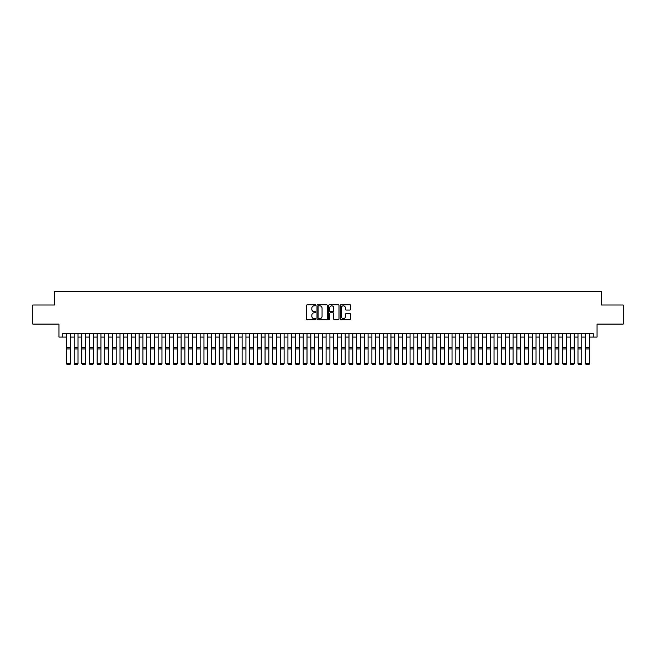 <?xml version="1.0" encoding="UTF-8"?>
<svg xmlns="http://www.w3.org/2000/svg" width="656" height="656" viewBox="0 0 656 656"><rect width="100%" height="100%" fill="white"/><g stroke="black" fill="none" stroke-linecap="round" stroke-linejoin="round"><path stroke-width="0.98" d="M315.79 305.294A0.525 0.525 0 0 0 315.265 304.769L307.303 304.769A0.746 0.746 0 0 0 306.557 305.516L306.557 319.005A0.746 0.746 0 0 0 307.303 319.751L315.265 319.751A0.525 0.525 0 0 0 315.79 319.226A0.525 0.525 0 0 0 315.265 318.701L314.232 318.701A2.394 2.394 0 0 1 311.838 316.307L311.838 315.183A2.394 2.394 0 0 1 314.232 312.781L315.265 312.781A0.525 0.525 0 0 0 315.79 312.256A0.525 0.525 0 0 0 315.265 311.731L314.232 311.731A2.394 2.394 0 0 1 311.838 309.337L311.838 308.213A2.394 2.394 0 0 1 314.232 305.819L315.265 305.819A0.525 0.525 0 0 0 315.79 305.294M349.894 310.05A0.746 0.746 0 0 0 350.648 309.296L350.648 305.516A0.746 0.746 0 0 0 349.894 304.769L341.054 304.769A0.746 0.746 0 0 0 340.308 305.516L340.308 319.005A0.746 0.746 0 0 0 341.054 319.751L349.894 319.751A0.746 0.746 0 0 0 350.648 319.005L350.648 314.429A0.746 0.746 0 0 0 349.894 313.683L346.114 313.683A0.746 0.746 0 0 0 345.359 314.429L345.359 316.7A2.001 2.001 0 0 1 343.359 318.701A2.001 2.001 0 0 1 341.358 316.7L341.358 307.82A2.001 2.001 0 0 1 343.359 305.819A2.001 2.001 0 0 1 345.359 307.82L345.359 309.296A0.746 0.746 0 0 0 346.114 310.05L349.894 310.05M62.763 337.069L62.763 333.248L593.237 333.248L593.237 337.069L597.058 337.069L597.058 324.089L623.2 324.089L623.2 305.007L601.257 305.007L601.257 291.272L54.743 291.272L54.743 305.007L32.8 305.007L32.8 324.089L58.942 324.089L58.942 337.069L66.576 337.069M327.344 305.516A0.746 0.746 0 0 0 326.598 304.769L317.758 304.769A0.746 0.746 0 0 0 317.004 305.516L317.004 319.005A0.746 0.746 0 0 0 317.758 319.751L326.598 319.751A0.746 0.746 0 0 0 327.344 319.005L327.344 305.516M329.402 304.769L338.242 304.769A0.746 0.746 0 0 1 338.996 305.516L338.996 319.005A0.746 0.746 0 0 1 338.242 319.751L334.462 319.751A0.746 0.746 0 0 1 333.715 319.005L333.715 313.535A0.746 0.746 0 0 0 332.961 312.781L330.452 312.781A0.746 0.746 0 0 0 329.706 313.535L329.706 319.226A0.525 0.525 0 0 1 329.181 319.751A0.525 0.525 0 0 1 328.656 319.226L328.656 305.516A0.746 0.746 0 0 1 329.402 304.769M70.389 337.069L74.21 337.069M78.023 337.069L81.844 337.069M85.657 337.069L89.47 337.069M93.291 337.069L97.104 337.069M100.926 337.069L104.739 337.069M108.56 337.069L112.373 337.069M116.186 337.069L120.007 337.069M123.82 337.069L127.641 337.069M131.454 337.069L135.267 337.069M139.088 337.069L142.901 337.069M146.723 337.069L150.536 337.069M154.357 337.069L158.17 337.069M161.983 337.069L165.804 337.069M169.617 337.069L173.438 337.069M177.251 337.069L181.064 337.069M184.885 337.069L188.698 337.069M192.52 337.069L196.333 337.069M200.154 337.069L203.967 337.069M207.78 337.069L211.601 337.069M215.414 337.069L219.235 337.069M223.048 337.069L226.861 337.069M230.682 337.069L234.495 337.069M238.317 337.069L242.13 337.069M245.951 337.069L249.764 337.069M253.577 337.069L257.398 337.069M261.211 337.069L265.032 337.069M268.845 337.069L272.658 337.069M276.479 337.069L280.292 337.069M284.114 337.069L287.927 337.069M291.748 337.069L295.561 337.069M299.374 337.069L303.195 337.069M307.008 337.069L310.829 337.069M314.642 337.069L318.455 337.069M322.276 337.069L326.089 337.069M329.911 337.069L333.724 337.069M337.545 337.069L341.358 337.069M345.171 337.069L348.992 337.069M352.805 337.069L356.626 337.069M360.439 337.069L364.252 337.069M368.073 337.069L371.886 337.069M375.708 337.069L379.521 337.069M383.342 337.069L387.155 337.069M390.968 337.069L394.789 337.069M398.602 337.069L402.423 337.069M406.236 337.069L410.049 337.069M413.87 337.069L417.683 337.069M421.505 337.069L425.318 337.069M429.139 337.069L432.952 337.069M436.765 337.069L440.586 337.069M444.399 337.069L448.22 337.069M452.033 337.069L455.846 337.069M459.667 337.069L463.48 337.069M467.302 337.069L471.115 337.069M474.936 337.069L478.749 337.069M482.562 337.069L486.383 337.069M490.196 337.069L494.017 337.069M497.83 337.069L501.643 337.069M505.464 337.069L509.277 337.069M513.099 337.069L516.912 337.069M520.733 337.069L524.546 337.069M528.359 337.069L532.18 337.069M535.993 337.069L539.814 337.069M543.627 337.069L547.44 337.069M551.261 337.069L555.074 337.069M558.896 337.069L562.709 337.069M566.53 337.069L570.343 337.069M574.156 337.069L577.977 337.069M581.79 337.069L585.611 337.069M589.424 337.069L593.237 337.069M318.578 305.819A0.525 0.525 0 0 0 318.053 306.344L318.053 318.176A0.525 0.525 0 0 0 318.578 318.701L319.669 318.701A2.394 2.394 0 0 0 322.063 316.307L322.063 308.213A2.394 2.394 0 0 0 319.669 305.819L318.578 305.819M333.715 307.861A2.001 2.001 0 0 0 331.706 305.852A2.001 2.001 0 0 0 329.706 307.861L329.706 310.985A0.746 0.746 0 0 0 330.452 311.731L332.961 311.731A0.746 0.746 0 0 0 333.715 310.985L333.715 307.861M70.389 333.248L70.389 363.785L69.823 364.728L67.15 364.679L69.823 364.728M67.15 364.728L66.576 363.645L70.389 363.645L69.823 364.679M66.576 333.248L66.576 363.645L67.15 364.679M78.023 333.248L78.023 363.785L77.449 364.728L74.784 364.679L77.449 364.728M74.784 364.728L74.21 363.645L78.023 363.645L77.449 364.679M74.21 333.248L74.21 363.645L74.784 364.679M85.657 333.248L85.657 363.785L85.083 364.728L82.41 364.679L85.083 364.728M82.41 364.728L81.844 363.645L85.657 363.645L85.083 364.679M81.844 333.248L81.844 363.645L82.41 364.679M93.291 333.248L93.291 363.785L92.717 364.728L90.044 364.679L92.717 364.728M90.044 364.728L89.47 363.645L93.291 363.645L92.717 364.679M89.47 333.248L89.47 363.645L90.044 364.679M100.926 333.248L100.926 363.785L100.352 364.728L97.678 364.679L100.352 364.728M97.678 364.728L97.104 363.645L100.926 363.645L100.352 364.679M97.104 333.248L97.104 363.645L97.678 364.679M108.56 333.248L108.56 363.785L107.986 364.728L105.313 364.679L107.986 364.728M105.313 364.728L104.739 363.645L108.56 363.645L107.986 364.679M104.739 333.248L104.739 363.645L105.313 364.679M116.186 333.248L116.186 363.785L115.62 364.728L112.947 364.679L115.62 364.728M112.947 364.728L112.373 363.645L116.186 363.645L115.62 364.679M112.373 333.248L112.373 363.645L112.947 364.679M123.82 333.248L123.82 363.785L123.246 364.728L120.581 364.679L123.246 364.728M120.581 364.728L120.007 363.645L123.82 363.645L123.246 364.679M120.007 333.248L120.007 363.645L120.581 364.679M131.454 333.248L131.454 363.785L130.88 364.728L128.207 364.679L130.88 364.728M128.207 364.728L127.641 363.645L131.454 363.645L130.88 364.679M127.641 333.248L127.641 363.645L128.207 364.679M139.088 333.248L139.088 363.785L138.514 364.728L135.841 364.679L138.514 364.728M135.841 364.728L135.267 363.645L139.088 363.645L138.514 364.679M135.267 333.248L135.267 363.645L135.841 364.679M146.723 333.248L146.723 363.785L146.149 364.728L143.475 364.679L146.149 364.728M143.475 364.728L142.901 363.645L146.723 363.645L146.149 364.679M142.901 333.248L142.901 363.645L143.475 364.679M154.357 333.248L154.357 363.785L153.783 364.728L151.11 364.679L153.783 364.728M151.11 364.728L150.536 363.645L154.357 363.645L153.783 364.679M150.536 333.248L150.536 363.645L151.11 364.679M161.983 333.248L161.983 363.785L161.417 364.728L158.744 364.679L161.417 364.728M158.744 364.728L158.17 363.645L161.983 363.645L161.417 364.679M158.17 333.248L158.17 363.645L158.744 364.679M169.617 333.248L169.617 363.785L169.043 364.728L166.378 364.679L169.043 364.728M166.378 364.728L165.804 363.645L169.617 363.645L169.043 364.679M165.804 333.248L165.804 363.645L166.378 364.679M177.251 333.248L177.251 363.785L176.677 364.728L174.004 364.679L176.677 364.728M174.004 364.728L173.438 363.645L177.251 363.645L176.677 364.679M173.438 333.248L173.438 363.645L174.004 364.679M184.885 333.248L184.885 363.785L184.311 364.728L181.638 364.679L184.311 364.728M181.638 364.728L181.064 363.645L184.885 363.645L184.311 364.679M181.064 333.248L181.064 363.645L181.638 364.679M192.52 333.248L192.52 363.785L191.946 364.728L189.272 364.679L191.946 364.728M189.272 364.728L188.698 363.645L192.52 363.645L191.946 364.679M188.698 333.248L188.698 363.645L189.272 364.679M200.154 333.248L200.154 363.785L199.58 364.728L196.907 364.679L199.58 364.728M196.907 364.728L196.333 363.645L200.154 363.645L199.58 364.679M196.333 333.248L196.333 363.645L196.907 364.679M207.78 333.248L207.78 363.785L207.214 364.728L204.541 364.679L207.214 364.728M204.541 364.728L203.967 363.645L207.78 363.645L207.214 364.679M203.967 333.248L203.967 363.645L204.541 364.679M215.414 333.248L215.414 363.785L214.84 364.728L212.175 364.679L214.84 364.728M212.175 364.728L211.601 363.645L215.414 363.645L214.84 364.679M211.601 333.248L211.601 363.645L212.175 364.679M223.048 333.248L223.048 363.785L222.474 364.728L219.801 364.679L222.474 364.728M219.801 364.728L219.235 363.645L223.048 363.645L222.474 364.679M219.235 333.248L219.235 363.645L219.801 364.679M230.682 333.248L230.682 363.785L230.108 364.728L227.435 364.679L230.108 364.728M227.435 364.728L226.861 363.645L230.682 363.645L230.108 364.679M226.861 333.248L226.861 363.645L227.435 364.679M238.317 333.248L238.317 363.785L237.743 364.728L235.069 364.679L237.743 364.728M235.069 364.728L234.495 363.645L238.317 363.645L237.743 364.679M234.495 333.248L234.495 363.645L235.069 364.679M245.951 333.248L245.951 363.785L245.377 364.728L242.704 364.679L245.377 364.728M242.704 364.728L242.13 363.645L245.951 363.645L245.377 364.679M242.13 333.248L242.13 363.645L242.704 364.679M253.577 333.248L253.577 363.785L253.011 364.728L250.338 364.679L253.011 364.728M250.338 364.728L249.764 363.645L253.577 363.645L253.011 364.679M249.764 333.248L249.764 363.645L250.338 364.679M261.211 333.248L261.211 363.785L260.637 364.728L257.972 364.679L260.637 364.728M257.972 364.728L257.398 363.645L261.211 363.645L260.637 364.679M257.398 333.248L257.398 363.645L257.972 364.679M268.845 333.248L268.845 363.785L268.271 364.728L265.598 364.679L268.271 364.728M265.598 364.728L265.032 363.645L268.845 363.645L268.271 364.679M265.032 333.248L265.032 363.645L265.598 364.679M276.479 333.248L276.479 363.785L275.905 364.728L273.232 364.679L275.905 364.728M273.232 364.728L272.658 363.645L276.479 363.645L275.905 364.679M272.658 333.248L272.658 363.645L273.232 364.679M284.114 333.248L284.114 363.785L283.54 364.728L280.866 364.679L283.54 364.728M280.866 364.728L280.292 363.645L284.114 363.645L283.54 364.679M280.292 333.248L280.292 363.645L280.866 364.679M291.748 333.248L291.748 363.785L291.174 364.728L288.501 364.679L291.174 364.728M288.501 364.728L287.927 363.645L291.748 363.645L291.174 364.679M287.927 333.248L287.927 363.645L288.501 364.679M299.374 333.248L299.374 363.785L298.808 364.728L296.135 364.679L298.808 364.728M296.135 364.728L295.561 363.645L299.374 363.645L298.808 364.679M295.561 333.248L295.561 363.645L296.135 364.679M307.008 333.248L307.008 363.785L306.434 364.728L303.769 364.679L306.434 364.728M303.769 364.728L303.195 363.645L307.008 363.645L306.434 364.679M303.195 333.248L303.195 363.645L303.769 364.679M314.642 333.248L314.642 363.785L314.068 364.728L311.395 364.679L314.068 364.728M311.395 364.728L310.829 363.645L314.642 363.645L314.068 364.679M310.829 333.248L310.829 363.645L311.395 364.679M322.276 333.248L322.276 363.785L321.702 364.728L319.029 364.679L321.702 364.728M319.029 364.728L318.455 363.645L322.276 363.645L321.702 364.679M318.455 333.248L318.455 363.645L319.029 364.679M329.911 333.248L329.911 363.785L329.337 364.728L326.663 364.679L329.337 364.728M326.663 364.728L326.089 363.645L329.911 363.645L329.337 364.679M326.089 333.248L326.089 363.645L326.663 364.679M337.545 333.248L337.545 363.785L336.971 364.728L334.298 364.679L336.971 364.728M334.298 364.728L333.724 363.645L337.545 363.645L336.971 364.679M333.724 333.248L333.724 363.645L334.298 364.679M345.171 333.248L345.171 363.785L344.605 364.728L341.932 364.679L344.605 364.728M341.932 364.728L341.358 363.645L345.171 363.645L344.605 364.679M341.358 333.248L341.358 363.645L341.932 364.679M352.805 333.248L352.805 363.785L352.231 364.728L349.566 364.679L352.231 364.728M349.566 364.728L348.992 363.645L352.805 363.645L352.231 364.679M348.992 333.248L348.992 363.645L349.566 364.679M360.439 333.248L360.439 363.785L359.865 364.728L357.192 364.679L359.865 364.728M357.192 364.728L356.626 363.645L360.439 363.645L359.865 364.679M356.626 333.248L356.626 363.645L357.192 364.679M368.073 333.248L368.073 363.785L367.499 364.728L364.826 364.679L367.499 364.728M364.826 364.728L364.252 363.645L368.073 363.645L367.499 364.679M364.252 333.248L364.252 363.645L364.826 364.679M375.708 333.248L375.708 363.785L375.134 364.728L372.46 364.679L375.134 364.728M372.46 364.728L371.886 363.645L375.708 363.645L375.134 364.679M371.886 333.248L371.886 363.645L372.46 364.679M383.342 333.248L383.342 363.785L382.768 364.728L380.095 364.679L382.768 364.728M380.095 364.728L379.521 363.645L383.342 363.645L382.768 364.679M379.521 333.248L379.521 363.645L380.095 364.679M390.968 333.248L390.968 363.785L390.402 364.728L387.729 364.679L390.402 364.728M387.729 364.728L387.155 363.645L390.968 363.645L390.402 364.679M387.155 333.248L387.155 363.645L387.729 364.679M398.602 333.248L398.602 363.785L398.028 364.728L395.363 364.679L398.028 364.728M395.363 364.728L394.789 363.645L398.602 363.645L398.028 364.679M394.789 333.248L394.789 363.645L395.363 364.679M406.236 333.248L406.236 363.785L405.662 364.728L402.989 364.679L405.662 364.728M402.989 364.728L402.423 363.645L406.236 363.645L405.662 364.679M402.423 333.248L402.423 363.645L402.989 364.679M413.87 333.248L413.87 363.785L413.296 364.728L410.623 364.679L413.296 364.728M410.623 364.728L410.049 363.645L413.87 363.645L413.296 364.679M410.049 333.248L410.049 363.645L410.623 364.679M421.505 333.248L421.505 363.785L420.931 364.728L418.257 364.679L420.931 364.728M418.257 364.728L417.683 363.645L421.505 363.645L420.931 364.679M417.683 333.248L417.683 363.645L418.257 364.679M429.139 333.248L429.139 363.785L428.565 364.728L425.892 364.679L428.565 364.728M425.892 364.728L425.318 363.645L429.139 363.645L428.565 364.679M425.318 333.248L425.318 363.645L425.892 364.679M436.765 333.248L436.765 363.785L436.199 364.728L433.526 364.679L436.199 364.728M433.526 364.728L432.952 363.645L436.765 363.645L436.199 364.679M432.952 333.248L432.952 363.645L433.526 364.679M444.399 333.248L444.399 363.785L443.825 364.728L441.16 364.679L443.825 364.728M441.16 364.728L440.586 363.645L444.399 363.645L443.825 364.679M440.586 333.248L440.586 363.645L441.16 364.679M452.033 333.248L452.033 363.785L451.459 364.728L448.786 364.679L451.459 364.728M448.786 364.728L448.22 363.645L452.033 363.645L451.459 364.679M448.22 333.248L448.22 363.645L448.786 364.679M459.667 333.248L459.667 363.785L459.093 364.728L456.42 364.679L459.093 364.728M456.42 364.728L455.846 363.645L459.667 363.645L459.093 364.679M455.846 333.248L455.846 363.645L456.42 364.679M467.302 333.248L467.302 363.785L466.728 364.728L464.054 364.679L466.728 364.728M464.054 364.728L463.48 363.645L467.302 363.645L466.728 364.679M463.48 333.248L463.48 363.645L464.054 364.679M474.936 333.248L474.936 363.785L474.362 364.728L471.689 364.679L474.362 364.728M471.689 364.728L471.115 363.645L474.936 363.645L474.362 364.679M471.115 333.248L471.115 363.645L471.689 364.679M482.562 333.248L482.562 363.785L481.996 364.728L479.323 364.679L481.996 364.728M479.323 364.728L478.749 363.645L482.562 363.645L481.996 364.679M478.749 333.248L478.749 363.645L479.323 364.679M490.196 333.248L490.196 363.785L489.622 364.728L486.957 364.679L489.622 364.728M486.957 364.728L486.383 363.645L490.196 363.645L489.622 364.679M486.383 333.248L486.383 363.645L486.957 364.679M497.83 333.248L497.83 363.785L497.256 364.728L494.583 364.679L497.256 364.728M494.583 364.728L494.017 363.645L497.83 363.645L497.256 364.679M494.017 333.248L494.017 363.645L494.583 364.679M505.464 333.248L505.464 363.785L504.89 364.728L502.217 364.679L504.89 364.728M502.217 364.728L501.643 363.645L505.464 363.645L504.89 364.679M501.643 333.248L501.643 363.645L502.217 364.679M513.099 333.248L513.099 363.785L512.525 364.728L509.851 364.679L512.525 364.728M509.851 364.728L509.277 363.645L513.099 363.645L512.525 364.679M509.277 333.248L509.277 363.645L509.851 364.679M520.733 333.248L520.733 363.785L520.159 364.728L517.486 364.679L520.159 364.728M517.486 364.728L516.912 363.645L520.733 363.645L520.159 364.679M516.912 333.248L516.912 363.645L517.486 364.679M528.359 333.248L528.359 363.785L527.793 364.728L525.12 364.679L527.793 364.728M525.12 364.728L524.546 363.645L528.359 363.645L527.793 364.679M524.546 333.248L524.546 363.645L525.12 364.679M535.993 333.248L535.993 363.785L535.419 364.728L532.754 364.679L535.419 364.728M532.754 364.728L532.18 363.645L535.993 363.645L535.419 364.679M532.18 333.248L532.18 363.645L532.754 364.679M543.627 333.248L543.627 363.785L543.053 364.728L540.38 364.679L543.053 364.728M540.38 364.728L539.814 363.645L543.627 363.645L543.053 364.679M539.814 333.248L539.814 363.645L540.38 364.679M551.261 333.248L551.261 363.785L550.687 364.728L548.014 364.679L550.687 364.728M548.014 364.728L547.44 363.645L551.261 363.645L550.687 364.679M547.44 333.248L547.44 363.645L548.014 364.679M558.896 333.248L558.896 363.785L558.322 364.728L555.648 364.679L558.322 364.728M555.648 364.728L555.074 363.645L558.896 363.645L558.322 364.679M555.074 333.248L555.074 363.645L555.648 364.679M566.53 333.248L566.53 363.785L565.956 364.728L563.283 364.679L565.956 364.728M563.283 364.728L562.709 363.645L566.53 363.645L565.956 364.679M562.709 333.248L562.709 363.645L563.283 364.679M574.156 333.248L574.156 363.785L573.59 364.728L570.917 364.679L573.59 364.728M570.917 364.728L570.343 363.645L574.156 363.645L573.59 364.679M570.343 333.248L570.343 363.645L570.917 364.679M581.79 333.248L581.79 363.785L581.216 364.728L578.551 364.679L581.216 364.728M578.551 364.728L577.977 363.645L581.79 363.645L581.216 364.679M577.977 333.248L577.977 363.645L578.551 364.679M589.424 333.248L589.424 363.785L588.85 364.728L586.177 364.679L588.85 364.728M586.177 364.728L585.611 363.645L589.424 363.645L588.85 364.679M585.611 333.248L585.611 363.645L586.177 364.679M70.389 347.5L66.576 347.5M70.389 348.943L66.576 348.943M78.023 347.5L74.21 347.5M78.023 348.943L74.21 348.943M85.657 347.5L81.844 347.5M85.657 348.943L81.844 348.943M93.291 347.5L89.47 347.5M93.291 348.943L89.47 348.943M100.926 347.5L97.104 347.5M100.926 348.943L97.104 348.943M108.56 347.5L104.739 347.5M108.56 348.943L104.739 348.943M116.186 347.5L112.373 347.5M116.186 348.943L112.373 348.943M123.82 347.5L120.007 347.5M123.82 348.943L120.007 348.943M131.454 347.5L127.641 347.5M131.454 348.943L127.641 348.943M139.088 347.5L135.267 347.5M139.088 348.943L135.267 348.943M146.723 347.5L142.901 347.5M146.723 348.943L142.901 348.943M154.357 347.5L150.536 347.5M154.357 348.943L150.536 348.943M161.983 347.5L158.17 347.5M161.983 348.943L158.17 348.943M169.617 347.5L165.804 347.5M169.617 348.943L165.804 348.943M177.251 347.5L173.438 347.5M177.251 348.943L173.438 348.943M184.885 347.5L181.064 347.5M184.885 348.943L181.064 348.943M192.52 347.5L188.698 347.5M192.52 348.943L188.698 348.943M200.154 347.5L196.333 347.5M200.154 348.943L196.333 348.943M207.78 347.5L203.967 347.5M207.78 348.943L203.967 348.943M215.414 347.5L211.601 347.5M215.414 348.943L211.601 348.943M223.048 347.5L219.235 347.5M223.048 348.943L219.235 348.943M230.682 347.5L226.861 347.5M230.682 348.943L226.861 348.943M238.317 347.5L234.495 347.5M238.317 348.943L234.495 348.943M245.951 347.5L242.13 347.5M245.951 348.943L242.13 348.943M253.577 347.5L249.764 347.5M253.577 348.943L249.764 348.943M261.211 347.5L257.398 347.5M261.211 348.943L257.398 348.943M268.845 347.5L265.032 347.5M268.845 348.943L265.032 348.943M276.479 347.5L272.658 347.5M276.479 348.943L272.658 348.943M284.114 347.5L280.292 347.5M284.114 348.943L280.292 348.943M291.748 347.5L287.927 347.5M291.748 348.943L287.927 348.943M299.374 347.5L295.561 347.5M299.374 348.943L295.561 348.943M307.008 347.5L303.195 347.5M307.008 348.943L303.195 348.943M314.642 347.5L310.829 347.5M314.642 348.943L310.829 348.943M322.276 347.5L318.455 347.5M322.276 348.943L318.455 348.943M329.911 347.5L326.089 347.5M329.911 348.943L326.089 348.943M337.545 347.5L333.724 347.5M337.545 348.943L333.724 348.943M345.171 347.5L341.358 347.5M345.171 348.943L341.358 348.943M352.805 347.5L348.992 347.5M352.805 348.943L348.992 348.943M360.439 347.5L356.626 347.5M360.439 348.943L356.626 348.943M368.073 347.5L364.252 347.5M368.073 348.943L364.252 348.943M375.708 347.5L371.886 347.5M375.708 348.943L371.886 348.943M383.342 347.5L379.521 347.5M383.342 348.943L379.521 348.943M390.968 347.5L387.155 347.5M390.968 348.943L387.155 348.943M398.602 347.5L394.789 347.5M398.602 348.943L394.789 348.943M406.236 347.5L402.423 347.5M406.236 348.943L402.423 348.943M413.87 347.5L410.049 347.5M413.87 348.943L410.049 348.943M421.505 347.5L417.683 347.5M421.505 348.943L417.683 348.943M429.139 347.5L425.318 347.5M429.139 348.943L425.318 348.943M436.765 347.5L432.952 347.5M436.765 348.943L432.952 348.943M444.399 347.5L440.586 347.5M444.399 348.943L440.586 348.943M452.033 347.5L448.22 347.5M452.033 348.943L448.22 348.943M459.667 347.5L455.846 347.5M459.667 348.943L455.846 348.943M467.302 347.5L463.48 347.5M467.302 348.943L463.48 348.943M474.936 347.5L471.115 347.5M474.936 348.943L471.115 348.943M482.562 347.5L478.749 347.5M482.562 348.943L478.749 348.943M490.196 347.5L486.383 347.5M490.196 348.943L486.383 348.943M497.83 347.5L494.017 347.5M497.83 348.943L494.017 348.943M505.464 347.5L501.643 347.5M505.464 348.943L501.643 348.943M513.099 347.5L509.277 347.5M513.099 348.943L509.277 348.943M520.733 347.5L516.912 347.5M520.733 348.943L516.912 348.943M528.359 347.5L524.546 347.5M528.359 348.943L524.546 348.943M535.993 347.5L532.18 347.5M535.993 348.943L532.18 348.943M543.627 347.5L539.814 347.5M543.627 348.943L539.814 348.943M551.261 347.5L547.44 347.5M551.261 348.943L547.44 348.943M558.896 347.5L555.074 347.5M558.896 348.943L555.074 348.943M566.53 347.5L562.709 347.5M566.53 348.943L562.709 348.943M574.156 347.5L570.343 347.5M574.156 348.943L570.343 348.943M581.79 347.5L577.977 347.5M581.79 348.943L577.977 348.943M589.424 347.5L585.611 347.5M589.424 348.943L585.611 348.943"/></g></svg>
